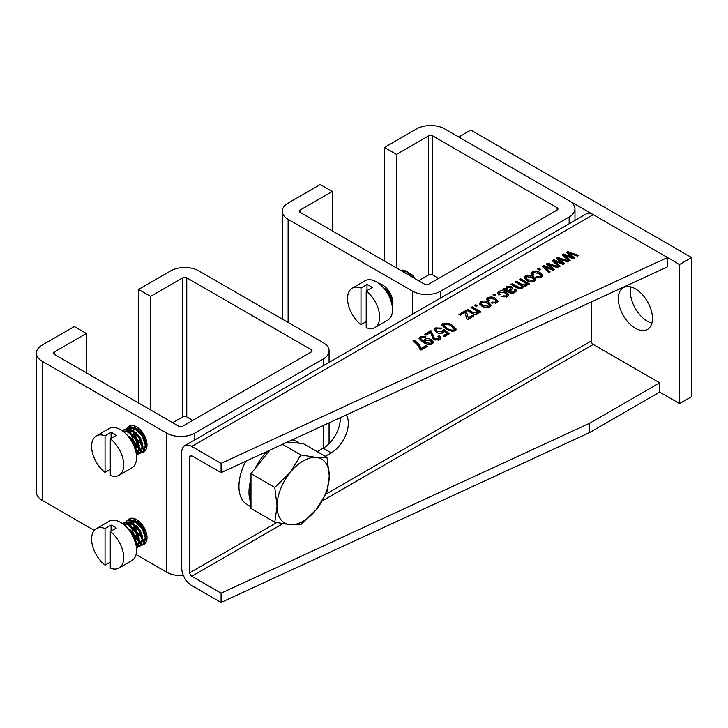 <?xml version="1.0" encoding="UTF-8"?>
<svg xmlns="http://www.w3.org/2000/svg" width="728" height="728" viewBox="0 0 728 728"><rect width="100%" height="100%" fill="white"/><g stroke="black" fill="none" stroke-linecap="round" stroke-linejoin="round"><path stroke-width="1.09" d="M651.869 323.177A24.133 13.932 60 0 1 647.438 321.294A24.133 13.932 60 0 1 630.958 286.959M635.398 328.246A24.133 13.932 60 0 1 619.628 306.979A24.133 13.932 60 0 1 623.332 287.651A24.133 13.932 60 0 1 635.398 288.843A24.133 13.932 60 0 1 651.16 310.11A24.133 13.932 60 0 1 647.456 329.438A24.133 13.932 60 0 1 635.398 328.246M221.075 463.381L667.512 257.548L667.512 266.821L221.075 472.645L221.075 463.381L191.764 446.455A14.196 8.199 -120 0 0 184.675 445.754A14.196 8.199 -120 0 0 181.736 452.252L181.736 568.149A14.196 8.199 -120 0 0 191.764 585.53L221.075 602.456L589.698 432.505L659.677 392.101L679.552 403.576L691.6 396.624L691.6 257.548L470.789 130.066L458.749 137.019L679.552 264.501L679.552 403.576M679.552 264.501L691.6 257.548M392.301 306.67A14.76 8.527 -120 0 0 382.464 284.903A14.76 8.527 -120 0 0 378.979 283.583M384.948 289.325A14.76 8.527 -120 0 0 385.121 289.835M389.962 298.225A14.76 8.527 -120 0 0 391.027 299.344M392.21 300.427A14.76 8.527 -120 0 0 392.756 300.873M300.164 212.349L424.624 284.202A2.839 1.638 0 0 0 428.637 284.202L557.111 210.037A2.839 1.638 0 0 0 557.939 208.872A2.839 1.638 0 0 0 557.111 207.717L432.65 135.863A2.839 1.638 0 0 0 428.637 135.863L396.514 154.409L384.475 147.447L416.589 128.911A19.874 11.475 0 0 1 444.699 128.911L569.15 200.764A19.874 11.475 0 0 1 574.974 208.872A19.874 11.475 0 0 1 569.15 216.989L440.677 291.164A19.874 11.475 0 0 1 412.576 291.164L288.124 219.31A19.874 11.475 0 0 1 282.3 211.193A19.874 11.475 0 0 1 288.124 203.085L320.238 184.539L332.286 191.491L300.164 210.037A2.839 1.638 0 0 0 299.335 211.193A2.839 1.638 0 0 0 300.164 212.349L300.164 210.037M384.475 261.024L384.475 147.447M332.286 230.894L332.286 191.491M438.675 278.414L432.65 274.938A2.839 1.638 0 0 0 428.637 274.938L418.6 280.726M396.514 267.977L396.514 154.409M412.721 277.332L406.552 271.462L410.574 273.774A8.518 4.914 60 0 1 415.06 278.688M391.709 303.485L388.361 293.557L384.066 288.506M392.192 305.887L392.501 302.748L389.161 293.093L381.49 285.74M391.027 301.092L391.518 301.51M388.179 290.163L391.582 296.341M367.012 290.59L367.012 284.566A22.714 13.113 60 0 1 369.624 285.831A22.714 13.113 60 0 1 372.226 287.578L366.211 291.054L366.211 327.655A22.714 13.113 -120 0 0 374.956 327.518L387.796 320.102A22.714 13.113 -120 0 0 391.282 301.902A22.714 13.113 -120 0 0 376.449 281.891A22.714 13.113 -120 0 0 365.092 280.762L352.243 288.179A22.714 13.113 -120 0 0 348.312 304.695A22.714 13.113 -120 0 0 360.988 324.642L360.988 288.042A22.714 13.113 -120 0 0 352.243 288.179M374.956 327.518A22.714 13.113 -120 0 0 378.888 311.002A22.714 13.113 -120 0 0 366.211 291.054M366.211 321.621L360.988 324.642M360.988 288.042L367.012 284.566M400.536 270.297A14.196 8.199 -120 0 1 406.552 271.462L400.655 270.37M406.078 273.501A8.518 4.914 60 0 1 408.854 273.073M401.974 271.125L407.161 271.899L402.884 271.653M391.346 297.024L392.092 297.852M392.019 299.59L389.334 292.984L385.667 288.77M407.161 271.899L402.939 271.69M391.673 298.061L392.328 298.698M556.374 258.222L557.775 257.412L568.741 261.197L567.458 261.944L558.967 258.895L564.5 263.645L563.117 264.446L555.055 261.334L560.169 266.148L558.886 266.885L552.215 260.624L553.717 259.76L561.779 262.872L556.374 258.222M537.61 269.051L538.866 268.332L540.586 269.324L539.33 270.052L537.61 269.051M525.334 275.967C528.173 274.865 530.803 275.084 533.233 276.64L535.699 279.425L534.407 281.199C531.613 282.3 529.01 282.091 526.599 280.58L524.042 277.732L525.334 275.967L525.334 277.122L526.899 276.531M503.976 289.635L505.505 290.144L506.815 286.659L511.757 286.641L512.885 288.124L509.928 291.546L511.802 292.237L513.75 291.682L514.76 290.599L514.15 289.644L515.56 289.016L516.525 290.563L514.823 292.51C512.667 293.675 510.619 293.593 508.672 292.256L502.73 289.189L503.985 288.47L505.496 288.734M493.038 294.795L494.285 294.066L496.005 295.067L494.758 295.786L493.038 294.795M480.753 301.701C483.592 300.6 486.222 300.828 488.652 302.375L491.118 305.159L489.826 306.943C487.041 308.035 484.439 307.826 482.018 306.315L479.461 303.476L480.753 301.701L480.753 302.857L482.318 302.275M478.696 313.04L478.642 311.766L477.786 313.886C475.584 314.769 473.582 314.551 471.808 313.24L466.439 310.146L467.695 309.418L473.018 312.494L476.795 313.013L477.513 312.057L475.757 310.283L470.98 307.525L472.226 306.806L480.99 311.857L479.898 312.494L478.642 311.766L478.833 312.476M442.906 323.55C446.482 322.659 449.613 323.223 452.279 325.27L456.329 329.238L455.255 330.694L451.76 331.24L445.873 328.974L441.832 324.988L442.906 323.55L442.906 324.706L444.28 324.215M430.621 332.45L425.935 335.162L424.524 334.343L430.94 330.649L434.625 338.729L438.565 338.884L439.303 337.865L437.974 336.336L439.384 335.699L441.104 337.91L439.776 339.63L433.351 339.439L430.621 332.45M420.93 348.521L426.089 345.545L427.491 346.355L421.084 350.059L419.929 349.394C418.946 346.237 416.616 343.452 412.949 341.032L414.196 340.304C417.827 342.67 420.074 345.409 420.93 348.521L420.93 349.686L426.089 346.701L426.089 345.545M667.512 257.548L593.238 214.669A14.196 8.199 -120 0 0 586.14 213.968L184.675 445.754M420.666 338.42L420.666 339.576L423.741 342.597L424.533 339.212C426.999 338.293 429.293 338.474 431.422 339.776L433.515 342.287L432.396 343.889C428.929 344.881 425.871 344.399 423.223 342.442L419.037 338.311L420.202 336.664L425.935 336.782L424.834 337.601L421.339 337.446L420.666 338.42L423.441 341.268L423.55 340.713M435.335 327.919L441.887 328.119L440.786 328.929L436.6 328.637L435.899 329.657L437.473 331.531L442.196 331.904L442.733 330.23L444.162 329.611L449.394 333.715L444.544 336.518L443.134 335.699L446.937 333.506L444.417 331.531L443.106 332.833C440.668 333.743 438.402 333.561 436.29 332.286L434.115 329.566L435.335 327.919L435.335 329.083L436.846 328.519M442.924 332.014L442.733 330.23M458.931 314.478L465.192 310.865L466.439 311.593L468.24 317.781L472.545 315.288L473.791 316.016L467.849 319.446L466.785 318.837L464.937 312.458L460.187 315.206L458.931 314.478M474.574 305.451L475.83 304.723L477.55 305.724L476.294 306.442L474.574 305.451M489.025 298.371L488.388 299.281L489.434 300.664L488.024 301.292L486.613 299.254L487.769 297.652C490.581 296.605 493.175 296.851 495.54 298.407L498.052 301.21L496.805 302.912L491.154 302.921L492.255 302.111L495.559 302.184L496.259 301.183L494.321 299.144L489.025 298.371M499.817 292.137L499.18 293.047L500.227 294.43L498.817 295.067L497.406 293.02L498.562 291.418C501.374 290.372 503.967 290.627 506.333 292.174L508.845 294.976L507.598 296.678L501.947 296.687L503.048 295.877L506.351 295.959L507.052 294.958L505.114 292.911L499.817 292.137M527.199 285.039L527.154 283.784L526.371 285.84L522.859 286.14L522.149 288.279L517.007 287.86L511.02 284.411L512.275 283.683L517.79 286.868L521.175 287.396L521.821 286.504L520.329 284.903L515.242 281.973L516.498 281.245L522.185 284.53L525.379 284.966L526.035 284.093L524.005 282.155L519.464 279.534L520.72 278.806L529.474 283.865L528.382 284.493L527.154 283.784L527.336 284.475M522.941 287.496L523.068 286.959M533.606 272.636L532.969 273.546L534.015 274.929L532.605 275.557L531.194 273.519L532.35 271.917C535.162 270.861 537.755 271.116 540.121 272.672L542.633 275.475L541.386 277.168L535.735 277.186L536.827 276.367L540.13 276.449L540.84 275.448L538.893 273.409L533.606 272.636M546.364 264.009L547.765 263.19L558.731 266.976L557.439 267.722L548.948 264.674L554.49 269.424L553.107 270.224L545.045 267.112L550.159 271.926L548.876 272.663L542.205 266.403L543.707 265.538L551.769 268.65L546.364 264.009M566.384 252.443L567.785 251.633L578.751 255.419L577.468 256.165L568.977 253.117L574.51 257.867L573.127 258.668L565.065 255.555L570.188 260.36L568.896 261.106L562.225 254.846L563.727 253.981L571.789 257.093L566.384 252.443M589.698 432.505L589.698 423.232L659.677 382.828L659.677 392.101M589.698 423.232L221.075 593.184L191.764 576.258L282.755 523.732M591.236 301.993L591.236 340.995A2.839 1.638 -120 0 0 593.238 344.471L659.677 382.828M221.075 472.645L191.764 455.728A2.839 1.638 -120 0 0 190.345 455.591A2.839 1.638 -120 0 0 189.762 456.884L189.762 572.781A2.839 1.638 -120 0 0 191.764 576.258M325.27 456.301L331.276 452.834A24.133 13.932 120 0 0 346.2 414.96M317.244 451.669L323.25 448.193A24.133 13.932 120 0 0 340.295 417.681M221.075 602.456L221.075 593.184M413.868 341.659L414.196 340.304M414.196 341.468C417.827 343.825 420.074 346.564 420.93 349.686M419.155 338.893L420.202 337.819L420.202 336.664M420.202 337.819L421.685 337.282M424.078 337.319L424.915 337.537M423.441 342.433L423.441 341.268M423.669 341.286L424.533 339.212M424.533 340.376L426.089 339.849M429.065 339.976L431.422 340.931L431.422 339.776M431.422 340.931L433.406 342.852M431.04 344.38L431.595 342.287L430.084 340.449L425.507 340.094L424.824 341.086L426.29 342.77L430.958 343.27L431.595 342.287M424.824 341.086L424.824 342.242L426.262 343.916M426.29 343.925L426.29 342.77M430.958 344.399L430.958 343.27M425.525 334.925L430.94 331.804L430.94 330.649M430.94 331.804L434.625 339.894L434.625 338.729M434.625 339.894L435.126 340.14M438.038 340.276L438.565 338.884M438.565 340.04L439.303 337.865M438.939 337.064L439.384 335.699M439.384 336.864L440.977 338.474M439.73 328.528L440.895 328.856M435.899 329.657L435.899 330.812L437.473 332.687L437.473 331.531M437.473 332.687L438.684 333.242M441.505 333.36L442.196 333.069L442.196 331.904M442.196 333.069L442.733 331.386M442.924 331.304L444.162 330.767L444.162 329.611M444.162 330.767L448.539 334.207M444.144 336.281L446.937 334.662L446.937 333.506M434.225 330.184L435.335 329.083M448.057 324.497L452.279 326.426L452.279 325.27M452.279 326.426L456.192 329.793M441.96 325.607L442.906 324.706M453.835 331.213L454.572 329.165L451.032 325.989C449.131 324.451 446.828 323.887 444.126 324.297L443.598 326.235L447.129 329.411L449.84 330.803M454.054 331.104L454.572 329.165M447.129 329.411L447.129 328.255C449.04 329.802 451.351 330.366 454.054 329.939M443.598 325.079L447.129 328.255M459.941 315.06L465.192 312.03L465.192 310.865M465.192 312.03L466.439 312.749L466.439 311.593M466.439 312.749L468.24 317.781M468.24 318.937L472.545 316.452L472.545 315.288M471.981 308.108L472.226 306.806M472.226 307.962L479.989 312.439M467.449 310.719L467.695 309.418M467.695 310.583L473.018 313.659L473.018 312.494M473.018 313.659L475.056 314.469M476.085 314.441L476.795 314.178L476.795 313.013M476.795 314.178L477.513 312.057M475.584 306.024L475.83 304.723M475.83 305.887L476.549 306.297M485.849 302.366L488.652 303.54L488.652 302.375M488.652 303.54L491.009 305.733M479.57 304.067L480.753 302.857M488.26 307.525L489.298 305.187L487.405 303.103L481.972 302.439L481.281 304.604L484.784 307.444M488.606 307.353L489.298 305.187M483.183 306.697L483.183 305.542L488.606 306.197M481.281 303.449L483.183 305.542M488.388 299.281L488.606 301.037M486.741 299.845L487.769 298.808L487.769 297.652M487.769 298.808L489.262 298.252M492.729 298.38L495.54 299.572L495.54 298.407M495.54 299.572L497.943 301.765M492.21 303.294L492.255 302.111M495.313 303.467L495.559 302.184M495.559 303.349L496.259 301.183M494.039 295.368L494.285 294.066M494.285 295.231L495.004 295.641M499.18 293.047L499.399 294.804M497.533 293.611L498.562 292.583L498.562 291.418M498.562 292.583L500.054 292.019M503.521 292.146L506.333 293.339L506.333 292.174M506.333 293.339L508.736 295.541M503.002 297.07L503.048 295.877M506.106 297.233L506.351 295.959M506.351 297.115L507.052 294.958M503.985 289.626L503.985 288.47M505.505 290.144L506.815 286.659M506.815 287.815L508.608 287.196M510.201 287.232L511.757 287.797L511.757 286.641M511.757 287.797L512.73 288.697M511.802 292.237L511.802 293.375L510.283 292.911L509.928 291.546M511.802 293.393L513.75 292.847L513.75 291.682M513.75 292.847L514.76 291.755L514.76 290.599M514.751 290.536L515.56 290.172L515.56 289.016M515.56 290.172L516.38 291.145M510.146 290.408L510.574 287.405L507.762 287.551L506.715 288.943L506.715 290.099L508.672 291.974L510.146 290.408L510.574 288.561M508.153 291.673L508.153 290.517L508.672 290.818L510.146 289.244M508.672 291.974L508.672 290.818M506.715 288.943L508.153 290.517M511.101 289.253L510.574 287.405M520.475 280.107L520.72 278.806M520.72 279.971L528.473 284.448M512.021 284.985L512.275 283.683M512.275 284.839L519.537 288.789M520.411 288.807L521.175 288.552L521.175 287.396M521.175 288.552L521.821 286.504M516.252 282.546L516.498 281.245M516.498 282.409L522.185 285.685L522.185 284.53M522.185 285.685L523.66 286.322M524.833 286.341L525.379 284.966M525.379 286.122L526.035 284.093M530.421 276.631L533.233 277.796L533.233 276.64M533.233 277.796L535.59 279.989M524.151 278.333L525.334 277.122M532.841 281.791L533.879 279.452L531.986 277.368L526.553 276.704L525.862 278.87L529.365 281.709M533.187 281.618L533.879 279.452M527.764 280.963L527.764 279.807L533.187 280.462M525.862 277.714L527.764 279.807M532.969 273.546L533.187 275.293M531.313 274.101L532.35 273.073L532.35 271.917M532.35 273.073L533.842 272.518M537.31 272.636L540.121 273.828L540.121 272.672M540.121 273.828L542.524 276.03M537.246 277.677L536.827 276.367M539.894 277.723L540.13 276.449M540.13 277.605L540.84 275.448M538.62 269.633L538.866 268.332M538.866 269.487L539.585 269.906M547.165 264.701L547.765 263.19M547.765 264.355L548.948 264.764M555.418 266.994L557.475 267.704M553.68 269.888L548.948 265.838L548.948 264.674M549.394 272.363L545.045 268.268L545.045 267.112M542.97 267.121L543.707 266.694L543.707 265.538M543.707 266.694L545.045 267.203M550.022 269.032L550.022 267.94M551.769 269.706L551.769 268.65M557.175 258.922L557.775 257.412M557.775 258.577L558.967 258.986M565.438 261.216L567.485 261.925M563.69 264.109L558.967 260.051L558.967 258.895M559.404 266.584L555.055 262.49L555.055 261.334M552.98 261.343L553.717 260.915L553.717 259.76M553.717 260.915L555.055 261.425M560.032 263.254L560.032 262.153M561.779 263.927L561.779 262.872M567.185 253.135L567.785 251.633M567.785 252.789L568.977 253.208M575.448 255.437L577.495 256.147M573.71 258.331L568.977 254.272L568.977 253.117M569.423 260.806L565.065 256.711L565.065 255.555M562.99 255.564L563.727 255.137L563.727 253.981M563.727 255.137L565.065 255.646M570.042 257.466L570.042 256.374M571.789 258.149L571.789 257.093M282.482 444.335L300.873 454.954L316.225 457.448A36.901 21.303 120 0 0 303.176 460.942A36.901 21.303 120 0 0 290.126 472.518L300.819 454.991A42.579 24.588 120 0 1 300.855 454.973A42.579 24.588 120 0 1 300.901 454.945L300.819 454.991M245.791 461.252A39.74 22.95 120 0 0 247.174 504.631L250.987 506.834M250.987 503.121A39.74 22.95 -60 0 1 250.987 479.033L250.987 508.472L274.774 522.213L290.126 524.706A36.901 21.303 120 0 0 316.225 509.636L300.873 524.542L290.126 524.706A36.901 21.303 120 0 1 277.077 506.142L274.774 487.414L250.987 473.682L250.987 479.033M269.915 450.132L255 468.686A39.74 22.95 -60 0 1 267.112 451.424M292.083 439.912A39.74 22.95 -60 0 1 296.951 441.596A39.74 22.95 -60 0 1 299.163 443.188L287.278 442.124M255 468.686L250.987 473.682M326.963 457.284L316.225 457.448A36.901 21.303 120 0 1 329.274 476.012L326.963 492.073L316.225 509.636A36.901 21.303 120 0 0 329.274 476.012L326.963 457.284L303.176 443.543L299.163 443.188M274.774 487.414L290.126 472.518A36.901 21.303 120 0 0 277.077 506.142L274.774 522.213M141.323 452.397A14.76 8.527 -120 0 0 143.944 451.706A14.76 8.527 -120 0 0 146.21 439.876A14.76 8.527 -120 0 0 136.564 426.872A14.76 8.527 -120 0 0 129.184 426.144A14.76 8.527 -120 0 0 127.446 427.8M138.32 428.055A14.76 8.527 -120 0 0 138.811 430.457M141.323 545.117A14.76 8.527 -120 0 0 143.944 544.426A14.76 8.527 -120 0 0 146.21 532.596A14.76 8.527 -120 0 0 136.564 519.592A14.76 8.527 -120 0 0 129.184 518.855A14.76 8.527 -120 0 0 127.446 520.52M138.32 520.775A14.76 8.527 -120 0 0 138.811 523.177M86.386 372.863L86.386 333.46L74.338 326.508L42.224 345.054A19.874 11.475 0 0 0 36.4 353.162A19.874 11.475 0 0 0 42.224 361.279L166.676 433.133A19.874 11.475 0 0 0 194.776 433.133L323.25 358.959A19.874 11.475 0 0 0 329.074 350.841A19.874 11.475 0 0 0 323.25 342.733L198.799 270.88A19.874 11.475 0 0 0 170.689 270.88L138.575 289.425L138.575 402.994M36.4 353.162L36.4 492.237A19.874 11.475 0 0 0 42.224 500.345L94.249 530.384M136.054 554.527L166.676 572.208A19.874 11.475 0 0 0 183.383 575.466M86.386 333.46L54.263 352.006A2.839 1.638 0 0 0 53.435 353.162A2.839 1.638 0 0 0 54.263 354.318L178.724 426.171A2.839 1.638 0 0 0 182.737 426.171L311.202 352.006A2.839 1.638 0 0 0 312.039 350.841A2.839 1.638 0 0 0 311.202 349.686L186.75 277.832A2.839 1.638 0 0 0 182.737 277.832L150.614 296.378L138.575 289.425M139.439 428.992L138.575 428.255M192.774 420.384L186.75 416.907A2.839 1.638 0 0 0 182.737 416.907L172.7 422.704M150.614 409.955L150.614 296.378M135.772 451.251L132.423 441.314L128.128 436.272M136.254 453.653L136.564 450.514L133.224 440.849L125.553 433.506M122.359 430.849L128.938 431.74L136.436 439.002L139.776 448.657L137.237 454.927L136.473 455.373L138.975 449.121L135.636 439.466L128.137 432.204L122.632 431.04M136.309 454.008L137.829 454.09M138.329 454.026L139.649 453.535L142.188 447.265L138.848 437.61L131.349 430.348L123.851 429.875L122.732 430.73M139.649 453.535L140.449 453.071L142.988 446.801L139.649 437.146L132.15 429.884L124.652 429.411L123.851 429.875M141.532 452.17L142.861 451.679L145.4 445.418L142.06 435.754L134.562 428.492L127.063 428.019L125.944 428.874M142.861 451.679L143.662 451.214L146.201 444.954L142.861 435.289L135.363 428.028L127.864 427.554L127.063 428.019M144.745 450.314L145.718 450.013M127.473 427.809L126.417 428.765M132.369 425.461L129.156 427.018M131.559 425.461L130.276 426.171M130.685 425.953L129.63 426.908M135.089 448.858L135.581 449.276M136.882 446.892L138.939 448.603M131.24 434.334L133.488 440.704L138.793 447.42M133.461 431.686L134.644 436.527M134.453 432.478L136.691 438.848L142.006 445.572M111.075 438.356L111.075 432.332A22.714 13.113 60 0 1 113.686 433.597A22.714 13.113 60 0 1 116.289 435.344L110.274 438.82L110.274 475.42A22.714 13.113 -120 0 0 119.019 475.284L131.859 467.867A22.714 13.113 -120 0 0 135.344 449.667A22.714 13.113 -120 0 0 120.511 429.656A22.714 13.113 -120 0 0 109.155 428.528L96.305 435.945A22.714 13.113 -120 0 0 92.374 452.461A22.714 13.113 -120 0 0 105.05 472.399L105.05 435.808A22.714 13.113 -120 0 0 96.305 435.945M119.019 475.284A22.714 13.113 -120 0 0 122.95 458.767A22.714 13.113 -120 0 0 110.274 438.82M110.274 469.387L105.05 472.399M105.05 435.808L111.075 432.332M140.158 429.684L141.068 432.823M141.441 431.085L143.116 435.144L146.119 439.585M140.75 430.294L141.705 433.615M137.483 427.445L137.292 429.229M146.173 444.499L147.001 444.808M135.353 426.626L134.744 427.727M134.098 432.186L135.281 437.328M135.681 426.399L133.306 427.254M131.195 430.548L130.867 432.942M135.399 444.79L138.848 447.756M145.718 441.787L143.034 435.189L139.367 430.976M136.536 450.068L138.475 450.577M139.721 450.486L142.188 448.266M142.506 443.643L139.822 437.046L136.154 432.832M131.058 430.202L126.881 430.967M137.419 451.988L138.975 450.113M139.294 445.5L136.609 438.893L132.942 434.689M136.081 447.356L133.397 440.749L129.73 436.536M140.222 429.748L140.85 432.559M146.201 444.908L147.001 445.136M135.099 426.654L134.507 427.618M134.098 428.628L133.697 430.821M133.679 431.85L134.425 436.263M136.091 426.608L133.397 427.209M135.736 445.827L138.912 448.239M143.434 448.512L145.391 445.208M128.683 430.366L128.083 431.331M136.564 450.468L138.347 450.823M139.703 450.605L142.178 447.065M132.423 430.967L126.972 430.912M137.01 452.215L138.966 448.921M135.772 543.971L132.423 534.034L128.128 528.992M136.254 546.364L136.564 543.234L133.224 533.569L125.553 526.217M122.359 523.559L128.938 524.451L136.436 531.713L139.776 541.377L137.237 547.638L136.473 548.084L138.975 541.841L135.636 532.177L128.137 524.915L122.632 523.76M136.309 546.719L137.829 546.81M138.329 546.737L139.649 546.255L142.188 539.985L138.848 530.321L131.349 523.068L123.851 522.595L122.732 523.441M139.649 546.255L140.449 545.791L142.988 539.521L139.649 529.857L132.15 522.604L124.652 522.131L123.851 522.595M141.532 544.881L142.861 544.398L145.4 538.129L142.06 528.473L134.562 521.212L127.063 520.738L125.944 521.594M142.861 544.398L143.662 543.934L146.201 537.664L142.861 528.009L135.363 520.748L127.864 520.274L127.063 520.738M144.745 543.033L145.718 542.724M127.473 520.52L126.417 521.476M132.369 518.181L129.156 519.737M131.559 518.172L130.276 518.882M130.685 518.673L129.63 519.628M135.089 541.577L135.581 541.996M136.882 539.612L138.939 541.323M131.24 527.045L133.488 533.424L138.793 540.14M133.461 524.397L134.644 529.247M134.453 525.197L136.691 531.567L142.006 538.283M111.075 531.076L111.075 525.052A22.714 13.113 60 0 1 113.686 526.308A22.714 13.113 60 0 1 116.289 528.064L110.274 531.54L110.274 568.131A22.714 13.113 -120 0 0 119.019 567.995L131.859 560.578A22.714 13.113 -120 0 0 135.344 542.378A22.714 13.113 -120 0 0 120.511 522.367A22.714 13.113 -120 0 0 109.155 521.248L96.305 528.665A22.714 13.113 -120 0 0 92.374 545.181A22.714 13.113 -120 0 0 105.05 565.119L105.05 528.528A22.714 13.113 -120 0 0 96.305 528.665M119.019 567.995A22.714 13.113 -120 0 0 122.95 551.478A22.714 13.113 -120 0 0 110.274 531.54M110.274 562.107L105.05 565.119M105.05 528.528L111.075 525.052M140.158 522.395L141.068 525.534M141.441 523.796L143.116 527.855L146.119 532.305M140.75 523.013L141.705 526.335M137.483 520.165L137.292 521.949M146.173 537.219L147.001 537.519M135.353 519.346L134.744 520.447M134.098 524.897L135.281 530.048M135.681 519.119L133.306 519.974M131.195 523.268L130.867 525.662M135.399 537.51L138.848 540.467M145.718 534.507L143.034 527.909L139.367 523.696M136.536 542.779L138.475 543.288M139.721 543.206L142.188 540.977M142.506 536.363L139.822 529.756L136.154 525.543M131.058 522.913L126.881 523.678M137.419 544.699L138.975 542.833M139.294 538.21L136.609 531.613L132.942 527.4M136.081 540.067L133.397 533.469L129.73 529.256M140.222 522.467L140.85 525.27M146.201 537.619L147.001 537.856M135.099 519.373L134.507 520.338M134.098 521.339L133.697 523.532M133.679 524.57L134.425 528.983M136.091 519.328L133.397 519.919M135.736 538.547L138.912 540.95M143.434 541.222L145.391 537.928M128.683 523.077L128.083 524.042M136.564 543.179L138.347 543.534M139.703 543.325L142.178 539.785M132.423 523.687L126.972 523.632M137.01 544.935L138.966 541.632M288.124 322.449L288.124 219.31M412.576 314.178L412.576 291.164M569.15 223.778L569.15 216.989M440.677 297.952L440.677 291.164M557.111 210.037L557.111 207.717M432.65 274.938L432.65 135.863M428.637 274.938L428.637 135.863M191.764 446.455L593.238 214.669M322.295 500.9L593.238 344.471M189.762 572.781L276.686 522.595M325.944 494.157L591.236 340.995M189.762 456.884L191.764 455.728M323.25 425.543L323.25 448.193L331.276 452.834M432.942 335.808L432.942 334.653M510.283 292.911L510.283 291.746M517.79 288.024L517.79 286.868M550.404 267.067L550.404 265.902M546.319 269.478L546.319 268.323M560.414 261.279L560.414 260.124M556.338 263.7L556.338 262.535M570.424 255.501L570.424 254.345M566.348 257.921L566.348 256.756M42.224 500.345L42.224 361.279M166.676 572.208L166.676 433.133M323.25 365.747L323.25 358.959M194.776 439.921L194.776 433.133M54.263 354.318L54.263 352.006M311.202 352.006L311.202 349.686M186.75 416.907L186.75 277.832M182.737 416.907L182.737 277.832M574.974 220.42L574.974 208.872M282.3 319.091L282.3 211.193M293.175 439.412L296.951 441.596M329.074 443.652L329.074 422.859M329.074 362.389L329.074 350.841"/></g></svg>
